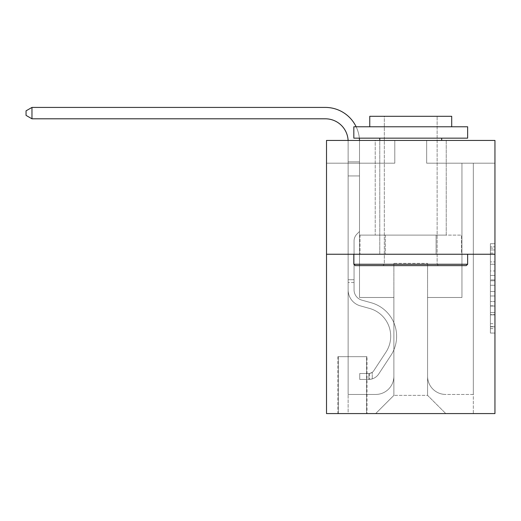 <?xml version="1.0" encoding="UTF-8"?>
<svg xmlns="http://www.w3.org/2000/svg" width="521" height="521" viewBox="0 0 521 521"><rect width="100%" height="100%" fill="white"/><g stroke="black" fill="none" stroke-linecap="round" stroke-linejoin="round"><path stroke-width="0.39" stroke-dasharray="2.6 1.95" d="M490.398 270.959L490.398 285.254L494.95 285.254L494.95 328.601L494.95 248.165L494.95 285.254L490.398 285.254L490.398 246.824L490.398 333.069L490.398 243.698L490.398 326.81L494.95 326.81L490.398 326.81L494.95 326.81L490.398 326.81L490.398 312.515L490.398 333.069L494.95 333.069L494.95 243.698L494.95 326.589L494.95 291.513L490.398 291.513L494.95 291.513L494.95 312.515L494.95 249.956L490.398 249.956L494.95 249.956L494.95 333.069L494.95 248.165L494.95 333.069L490.398 333.069L490.398 243.698L494.95 243.698L494.95 248.165L494.95 243.698L494.95 248.165L494.95 243.698L494.95 246.824L494.95 243.698L490.398 243.698L490.398 249.956L494.95 249.956L490.398 249.956L490.398 270.959L494.95 270.959M446.237 140.429L446.237 235.121L375.224 235.121L446.237 235.121L375.224 235.121L446.237 235.121L446.237 140.429L375.224 140.429L375.224 235.121L375.224 140.429L446.237 140.429M367.025 356.67L337.888 356.67L367.025 356.67L367.025 413.576L337.888 413.576L367.025 413.576M337.888 356.67L337.888 413.576M494.95 279.894L494.95 275.427L494.95 279.894L490.398 279.894L490.398 261.907L490.398 314.86L490.398 301.568L494.95 301.568L490.398 301.568L490.398 333.069L494.95 333.069L490.398 333.069L494.95 333.069L490.398 333.069L490.398 243.698L494.95 243.698L490.398 243.698L494.95 243.698L490.398 243.698L490.398 279.894L494.95 279.894M494.95 254.241L494.95 413.576L326.511 413.576L326.511 254.241L494.95 254.241L494.95 140.429L426.666 140.429L494.95 140.429L494.95 163.19L494.95 140.429L326.511 140.429L394.794 140.429L326.511 140.429L326.511 254.241L494.95 254.241L326.511 254.241M494.95 163.19L426.666 163.19L494.95 163.19M461.945 163.19L473.328 163.19L461.945 163.19L473.328 163.19L461.945 163.19L473.328 163.19L461.945 163.19L473.328 163.19L461.945 163.19L473.328 163.19L461.945 163.19L461.945 297.491L427.572 297.491L427.572 395.367L393.889 395.367L427.572 395.367L445.781 413.576L473.328 413.576L473.328 163.19L473.328 413.576L375.674 413.576L445.781 413.576L427.572 395.367L445.781 413.576L427.572 395.367L427.572 263.346L427.572 376.247A18.209 18.209 0 0 0 445.781 394.456L473.328 394.456L473.328 163.19L473.328 394.456L473.328 163.19L473.328 394.456L473.328 163.19L473.328 394.456L445.781 394.456A18.209 18.209 0 0 1 427.572 376.247A18.209 18.209 0 0 0 445.781 394.456A18.209 18.209 0 0 1 427.572 376.247A18.209 18.209 0 0 0 445.781 394.456A18.209 18.209 0 0 1 427.572 376.247A18.209 18.209 0 0 0 445.781 394.456A18.209 18.209 0 0 1 427.572 376.247L427.572 297.491L427.572 376.247L427.572 297.491L427.572 376.247L427.572 297.491L427.572 376.247L427.572 297.491L461.945 297.491L427.572 297.491L461.945 297.491L427.572 297.491L461.945 297.491L427.572 297.491L461.945 297.491L427.572 297.491L461.945 297.491L461.945 163.19M326.511 163.19L394.794 163.19L326.511 163.19L326.511 140.429L326.511 163.19M348.132 163.19L359.516 163.19L348.132 163.19L359.516 163.19L348.132 163.19L359.516 163.19L348.132 163.19L359.516 163.19L348.132 163.19L359.516 163.19L348.132 163.19L348.132 413.576L375.674 413.576L393.889 395.367L393.889 297.491L359.516 297.491L359.516 163.19L359.516 297.491L359.516 163.19L359.516 297.491L359.516 163.19L359.516 297.491L359.516 163.19L359.516 297.491L359.516 163.19L359.516 297.491L393.889 297.491L359.516 297.491L393.889 297.491L359.516 297.491L393.889 297.491L359.516 297.491L393.889 297.491L359.516 297.491L393.889 297.491L393.889 395.367L375.674 413.576L393.889 395.367L375.674 413.576L348.132 413.576L348.132 163.19L348.132 394.456L375.674 394.456A18.209 18.209 0 0 0 393.889 376.247L393.889 297.491L393.889 376.247A18.209 18.209 0 0 1 375.674 394.456A18.209 18.209 0 0 0 393.889 376.247A18.209 18.209 0 0 1 375.674 394.456A18.209 18.209 0 0 0 393.889 376.247A18.209 18.209 0 0 1 375.674 394.456A18.209 18.209 0 0 0 393.889 376.247A18.209 18.209 0 0 1 375.674 394.456L348.132 394.456L375.674 394.456L348.132 394.456L375.674 394.456L348.132 394.456L375.674 394.456L348.132 394.456L348.132 163.19M338.344 413.576L366.569 413.576L338.344 413.576L338.344 356.67L366.569 356.67L366.569 413.576L366.569 356.67L338.344 356.67L338.344 413.576M393.889 263.346L393.889 395.367L393.889 263.346L427.572 263.346L393.889 263.346M426.666 163.19L426.666 140.429L426.666 163.19M394.794 163.19L394.794 140.429L394.794 163.19M461.456 254.241L360.004 254.241L461.456 254.241L461.456 235.121L360.004 235.121L436.097 235.121L436.097 254.241L436.097 235.121L385.364 235.121L385.364 254.241L385.364 235.121L360.004 235.121L360.004 254.241L360.004 235.121L461.456 235.121L461.456 254.241M385.364 235.121L385.364 254.241L385.364 235.121M436.097 235.121L436.097 254.241L436.097 235.121M490.398 285.254L494.95 285.254L490.398 285.254M490.398 246.824L490.398 243.698L490.398 246.824L494.95 246.824L490.398 246.824M490.398 314.638L490.398 295.98L490.398 314.638L494.95 314.638L490.398 314.638M490.398 295.98L490.398 291.513L494.95 291.513L490.398 291.513L490.398 295.98L494.95 295.98L490.398 295.98M490.398 261.907L490.398 249.956L490.398 261.907L494.95 261.907L490.398 261.907M490.398 243.698L494.95 243.698L490.398 243.698L490.398 248.165L490.398 243.698L494.95 243.698M490.398 333.069L494.95 333.069L490.398 333.069L490.398 328.601L490.398 333.069M31.97 107.424L325.371 107.424L31.97 107.424L26.05 110.836L31.97 107.424L26.05 110.836L31.97 107.424L325.371 107.424A34.145 34.145 164 0 1 359.516 141.569L359.516 231.48L359.516 175.942L348.132 175.942L348.132 289.845A16.613 16.613 164 0 0 360.291 305.853A16.613 16.613 164 0 1 348.132 289.845A16.613 16.613 164 0 0 360.291 305.853A16.613 16.613 164 0 1 348.132 289.845A16.613 16.613 164 0 0 360.291 305.853A16.613 16.613 164 0 1 348.132 289.845A16.613 16.613 164 0 0 360.291 305.853A16.613 16.613 164 0 1 348.132 289.845A16.613 16.613 164 0 0 360.291 305.853A16.613 16.613 164 0 1 348.132 289.845A16.613 16.613 -16 0 0 360.291 305.853L369.552 308.432A28.909 28.909 -15.9 0 1 385.963 352.137A28.909 28.909 -16 0 0 369.552 308.432A28.909 28.909 -16 0 1 385.963 352.137A28.909 28.909 -15.9 0 0 369.552 308.432L360.291 305.853L369.552 308.432A28.909 28.909 -16 0 1 385.963 352.137A28.909 28.909 -16 0 0 369.552 308.432L360.291 305.853L369.552 308.432A28.909 28.909 -15.9 0 1 385.963 352.137A28.909 28.909 -16 0 0 369.552 308.432A28.909 28.909 -16 0 1 385.963 352.137A28.909 28.909 -15.9 0 0 369.552 308.432L360.291 305.853L369.552 308.432A28.909 28.909 164 0 1 385.963 352.137L373.759 370.737L385.963 352.137A28.909 28.909 -16 0 0 369.552 308.432A28.909 28.909 164 0 1 385.963 352.137L373.759 370.737L385.963 352.137A28.909 28.909 -16 0 0 369.552 308.432A28.909 28.909 164 0 1 385.963 352.137L373.759 370.737A6.148 6.148 164 0 1 372.261 372.32C368.816 373.902 368.816 373.902 372.261 372.32C368.816 373.902 368.816 373.902 372.261 372.32A6.148 6.148 -15.9 0 0 373.759 370.737L385.963 352.137A28.909 28.909 -15.9 0 0 369.552 308.432A28.909 28.909 164 0 1 385.963 352.137L373.759 370.737A6.148 6.148 -16 0 1 368.848 373.511A6.148 6.148 -16 0 0 373.759 370.737A6.148 6.148 164 0 1 372.261 372.32C368.816 373.902 368.816 373.902 372.261 372.32C368.816 373.902 368.816 373.902 372.261 372.32A6.148 6.148 -15.9 0 0 373.759 370.737L385.963 352.137L373.759 370.737A6.148 6.148 -16 0 1 368.848 373.511A6.148 6.148 -16 0 0 373.759 370.737A6.148 6.148 164 0 1 372.261 372.32C368.816 373.902 368.816 373.902 372.261 372.32C368.816 373.902 368.816 373.902 372.261 372.32A6.148 6.148 -15.9 0 0 373.759 370.737L385.963 352.137L373.759 370.737A6.148 6.148 -16 0 1 368.848 373.511A6.148 6.148 -16 0 0 373.759 370.737A6.148 6.148 164 0 1 372.261 372.32C368.816 373.902 368.816 373.902 372.261 372.32C368.816 373.902 368.816 373.902 372.261 372.32A6.148 6.148 -15.9 0 0 373.759 370.737L385.963 352.137A28.909 28.909 -16 0 0 369.552 308.432A28.909 28.909 164 0 1 385.963 352.137L373.759 370.737A6.148 6.148 -16 0 1 368.848 373.511A6.148 6.148 -16 0 0 373.759 370.737A6.148 6.148 164 0 1 372.261 372.32A6.148 6.148 -15.9 0 0 373.759 370.737L385.963 352.137L373.759 370.737A6.148 6.148 -16 0 1 368.848 373.511L359.744 373.511L359.744 379.431L359.744 373.511L368.848 373.511L368.848 379.431L359.744 379.431L368.848 379.431L368.848 373.511L359.744 373.511L359.744 379.431L359.744 373.511L368.848 373.511L368.848 379.431L359.744 379.431L368.848 379.431L368.848 373.511L359.744 373.511L359.744 379.431L359.744 373.511L368.848 373.511L368.848 379.431L359.744 379.431L368.848 379.431L368.848 373.511L359.744 373.511L359.744 379.431L359.744 373.511L368.848 373.511L368.848 379.431L359.744 379.431L368.848 379.431L368.848 373.511L359.744 373.511L368.848 373.511L368.848 379.431L368.848 373.511A6.148 6.148 -16 0 0 373.759 370.737L385.963 352.137A28.909 28.909 -16 0 0 369.552 308.432L360.291 305.853A16.613 16.613 164 0 1 348.132 289.845L348.132 141.569A22.761 22.761 -16 0 0 325.371 118.808L31.97 118.808L31.97 107.424L325.371 107.424A34.145 34.145 164 0 1 359.516 141.569L359.516 175.942L348.132 175.942L348.132 141.569A22.761 22.761 -16 0 0 325.371 118.808L31.97 118.808L26.05 115.388L26.05 110.836L26.05 115.388L31.97 118.808L31.97 107.424L325.371 107.424A34.145 34.145 164 0 1 359.516 141.569L359.516 161.855L348.132 161.855L348.132 175.942L348.132 161.855L359.516 161.855L359.516 231.48L356.95 234.046A9.892 9.892 -16 0 0 354.052 241.041A9.892 9.892 164 0 1 356.95 234.046L359.516 231.48L359.516 175.942L348.132 175.942L348.132 141.569A22.761 22.761 -16 0 0 325.371 118.808L31.97 118.808L26.05 115.388L26.05 110.836L31.97 107.424L31.97 118.808L31.97 107.424L26.05 110.836L26.05 115.388L31.97 118.808L26.05 115.388L26.05 110.836L31.97 107.424L325.371 107.424A34.145 34.145 164 0 1 359.516 141.569L359.516 161.855L348.132 161.855L348.132 141.569A22.761 22.761 -16 0 0 325.371 118.808L31.97 118.808L31.97 107.424L325.371 107.424A34.145 34.145 164 0 1 359.516 141.569L359.516 175.942L359.516 161.855L348.132 161.855L348.132 175.942L348.132 161.855L359.516 161.855L359.516 175.942L348.132 175.942L348.132 289.845A16.613 16.613 -16 0 0 360.291 305.853A16.613 16.613 164 0 1 348.132 289.845L348.132 175.942L359.516 175.942L359.516 231.48L356.95 234.046A9.892 9.892 -16 0 0 354.052 241.041A9.892 9.892 164 0 1 356.95 234.046L359.516 231.48L359.516 161.855L348.132 161.855L348.132 141.569A22.761 22.761 -16 0 0 325.371 118.808L31.97 118.808L26.05 115.388L31.97 118.808L31.97 107.424L31.97 118.808L325.371 118.808L31.97 118.808L31.97 107.424L26.05 110.836L26.05 115.388L26.05 110.836L31.97 107.424L325.371 107.424A34.145 34.145 164 0 1 359.516 141.569L359.516 175.942L348.132 175.942L348.132 289.845A16.613 16.613 -16 0 0 360.291 305.853A16.613 16.613 164 0 1 348.132 289.845L348.132 175.942L359.516 175.942L359.516 231.48L356.95 234.046A9.892 9.892 -16 0 0 354.052 241.041A9.892 9.892 164 0 1 356.95 234.046L359.516 231.48L359.516 161.855L348.132 161.855L348.132 141.569A22.761 22.761 -16 0 0 325.371 118.808L31.97 118.808L31.97 107.424L325.371 107.424A34.145 34.145 164 0 1 359.516 141.569L359.516 161.855L348.132 161.855L348.132 289.845A16.613 16.613 -16 0 0 360.291 305.853A16.613 16.613 164 0 1 348.132 289.845L348.132 175.942L359.516 175.942L359.516 231.48L356.95 234.046A9.892 9.892 -16 0 0 354.052 241.041A9.892 9.892 164 0 1 356.95 234.046L359.516 231.48L359.516 175.942L348.132 175.942L348.132 289.845A16.613 16.613 -16 0 0 360.291 305.853L369.552 308.432L360.291 305.853A16.613 16.613 164 0 1 348.132 289.845L348.132 141.569A22.761 22.761 -16 0 0 325.371 118.808L31.97 118.808L26.05 115.388L31.97 118.808M354.052 279.731L354.052 289.845A10.7 10.7 164 0 0 361.88 300.155A10.7 10.7 164 0 1 354.052 289.845A10.7 10.7 164 0 0 361.88 300.155A10.7 10.7 164 0 1 354.052 289.845A10.7 10.7 164 0 0 361.88 300.155A10.7 10.7 164 0 1 354.052 289.845A10.7 10.7 -16 0 0 361.88 300.155L371.141 302.734L361.88 300.155A10.7 10.7 164 0 1 354.052 289.845A10.7 10.7 -16 0 0 361.88 300.155L371.141 302.734L361.88 300.155A10.7 10.7 164 0 1 354.052 289.845A10.7 10.7 -16 0 0 361.88 300.155L371.141 302.734A34.829 34.829 -16 0 1 390.913 355.387A34.829 34.829 -16 0 0 371.141 302.734L361.88 300.155L371.141 302.734A34.829 34.829 -16 0 1 390.913 355.387A34.829 34.829 -16 0 0 371.141 302.734A34.829 34.829 -16 0 1 390.913 355.387A34.829 34.829 -16 0 0 371.141 302.734L361.88 300.155L371.141 302.734A34.829 34.829 -16 0 1 390.913 355.387A34.829 34.829 -16 0 0 371.141 302.734L361.88 300.155L371.141 302.734A34.829 34.829 -16 0 1 390.913 355.387A34.829 34.829 -16 0 0 371.141 302.734A34.829 34.829 164.1 0 1 390.913 355.387L378.708 373.987L390.913 355.387A34.829 34.829 -16 0 0 371.141 302.734A34.829 34.829 164.1 0 1 390.913 355.387L378.708 373.987L390.913 355.387A34.829 34.829 -16 0 0 371.141 302.734L361.88 300.155L371.141 302.734A34.829 34.829 164.1 0 1 390.913 355.387L378.708 373.987A12.061 12.061 164.1 0 1 372.261 378.871C368.757 379.614 368.757 379.614 372.261 378.871C368.757 379.614 368.757 379.614 372.261 378.871A12.061 12.061 -16 0 0 378.708 373.987L390.913 355.387A34.829 34.829 -16 0 0 371.141 302.734A34.829 34.829 164.1 0 1 390.913 355.387L378.708 373.987A12.061 12.061 -16 0 1 368.848 379.431A12.061 12.061 -16 0 0 378.708 373.987A12.061 12.061 164.1 0 1 372.261 378.871C368.757 379.614 368.757 379.614 372.261 378.871C368.757 379.614 368.757 379.614 372.261 378.871A12.061 12.061 -16 0 0 378.708 373.987L390.913 355.387L378.708 373.987A12.061 12.061 -16 0 1 368.848 379.431A12.061 12.061 -16 0 0 378.708 373.987A12.061 12.061 164.1 0 1 372.261 378.871C368.757 379.614 368.757 379.614 372.261 378.871C368.757 379.614 368.757 379.614 372.261 378.871A12.061 12.061 -16 0 0 378.708 373.987L390.913 355.387L378.708 373.987A12.061 12.061 -16 0 1 368.848 379.431A12.061 12.061 -16 0 0 378.708 373.987A12.061 12.061 164.1 0 1 372.261 378.871C368.757 379.614 368.757 379.614 372.261 378.871C368.757 379.614 368.757 379.614 372.261 378.871A12.061 12.061 -16 0 0 378.708 373.987L390.913 355.387A34.829 34.829 -16 0 0 371.141 302.734A34.829 34.829 164.1 0 1 390.913 355.387L378.708 373.987A12.061 12.061 -16 0 1 368.848 379.431A12.061 12.061 -16 0 0 378.708 373.987A12.061 12.061 164.1 0 1 372.261 378.871C368.757 379.614 368.757 379.614 372.261 378.871C368.757 379.614 368.757 379.614 372.261 378.871A12.061 12.061 -16 0 0 378.708 373.987L390.913 355.387L378.708 373.987A12.061 12.061 -16 0 1 368.848 379.431L359.744 379.431L368.848 379.431A12.061 12.061 -16 0 0 378.708 373.987L390.913 355.387A34.829 34.829 -16 0 0 371.141 302.734L361.88 300.155A10.7 10.7 164 0 1 354.052 289.845L354.052 279.731L348.132 279.731L354.052 279.731L354.052 289.845L354.052 241.041A9.892 9.892 164 0 1 356.95 234.046A9.892 9.892 -16 0 0 354.052 241.041L354.052 289.845L354.052 279.731L348.132 279.731L354.052 279.731L354.052 289.845A10.7 10.7 -16 0 0 361.88 300.155A10.7 10.7 164 0 1 354.052 289.845L354.052 241.041L354.052 289.845A10.7 10.7 -16 0 0 361.88 300.155A10.7 10.7 164 0 1 354.052 289.845L354.052 241.041L354.052 289.845L354.052 279.731L348.132 279.731M354.052 289.845L354.052 241.041L354.052 289.845A10.7 10.7 164 0 0 361.88 300.155A10.7 10.7 164 0 1 354.052 289.845A10.7 10.7 164 0 0 361.88 300.155A10.7 10.7 164 0 1 354.052 289.845M359.497 140.429A34.145 34.145 164 0 1 359.516 141.569A34.145 34.145 164 0 0 325.371 107.424A34.145 34.145 164 0 1 359.516 141.569L359.516 161.855L348.132 161.855L348.132 141.569A22.761 22.761 -16 0 0 325.371 118.808A22.761 22.761 -16 0 1 348.132 141.569A22.761 22.761 -16 0 0 348.106 140.429M26.05 110.836L26.05 115.388L26.05 110.836M359.516 231.48L356.95 234.046L359.516 231.48M359.516 175.942L348.132 175.942L348.132 141.569L348.132 161.855L359.516 161.855L359.516 141.569L359.516 175.942M372.261 372.32C368.816 373.902 368.816 373.902 372.261 372.32C368.816 373.902 368.816 373.902 372.261 372.32L372.261 378.871L372.261 372.32M356.143 126.772A34.145 34.145 164 0 1 359.347 138.156M359.744 379.431L359.744 373.511L359.744 379.431M355.192 265.619L466.269 265.619L467.637 264.258L353.824 264.258L467.637 264.258L353.824 264.258L355.192 265.619L466.269 265.619L355.192 265.619M384.329 264.258L382.961 265.619L438.5 265.619L382.961 265.619L438.5 265.619L382.961 265.619L384.329 264.258L384.329 116.3L437.132 116.3L384.329 116.3L437.132 116.3L384.329 116.3L384.329 264.258L437.132 264.258L438.5 265.619L437.132 264.258L384.329 264.258L437.132 264.258L437.132 116.3L437.132 264.258L384.329 264.258M467.637 126.772L353.824 126.772L353.824 138.156L467.637 138.156L353.824 138.156L467.637 138.156L467.637 126.772L353.824 126.772L467.637 126.772M369.76 126.772L451.7 126.772L451.7 116.3L369.76 116.3L451.7 116.3L369.76 116.3L369.76 126.772L451.7 126.772M353.824 254.241L467.637 254.241L353.824 254.241L467.637 254.241L353.824 254.241L353.824 264.258M467.637 254.241L467.637 264.258M379.776 138.156L441.684 138.156L379.776 138.156L441.684 138.156L379.776 138.156L379.776 254.241L441.684 254.241L379.776 254.241L441.684 254.241L379.776 254.241L379.776 140.429M441.684 138.156L441.684 140.429M490.398 312.515L494.95 312.515L490.398 312.515M490.398 305.814L494.95 305.814M490.398 264.251L494.95 264.251L490.398 264.251M490.398 248.165L494.95 248.165M490.398 328.601L494.95 328.601M490.398 323.684L494.95 323.684M490.398 253.082L494.95 253.082M490.398 280.786L494.95 280.786L490.398 280.786M490.398 306.035L494.95 306.035L490.398 306.035M490.398 314.86L494.95 314.86L490.398 314.86M490.398 275.427L494.95 275.427L490.398 275.427M354.052 282.467L348.132 282.467L354.052 282.467M490.398 326.589L494.95 326.589M490.398 326.81L494.95 326.81M490.398 249.956L494.95 249.956M369.532 373.446L369.532 379.399"/><path stroke-width="0.78" d="M494.95 254.241L494.95 413.576L326.511 413.576L326.511 140.429L494.95 140.429L494.95 254.241L326.511 254.241M348.106 140.429A22.761 22.761 -16 0 0 325.371 118.808L31.97 118.808L26.05 115.388L26.05 110.836L31.97 107.424L325.371 107.424A34.145 34.145 164 0 1 356.143 126.772M359.347 138.156A34.145 34.145 164 0 1 359.497 140.429M31.97 107.424L31.97 118.808M355.192 265.619L353.824 264.258L467.637 264.258L466.269 265.619L355.192 265.619M467.637 126.772L467.637 138.156L353.824 138.156L353.824 126.772L467.637 126.772M369.76 126.772L369.76 116.3L451.7 116.3L451.7 126.772M467.637 254.241L467.637 264.258M353.824 254.241L353.824 264.258M441.684 138.156L441.684 140.429M379.776 138.156L379.776 140.429"/></g></svg>
